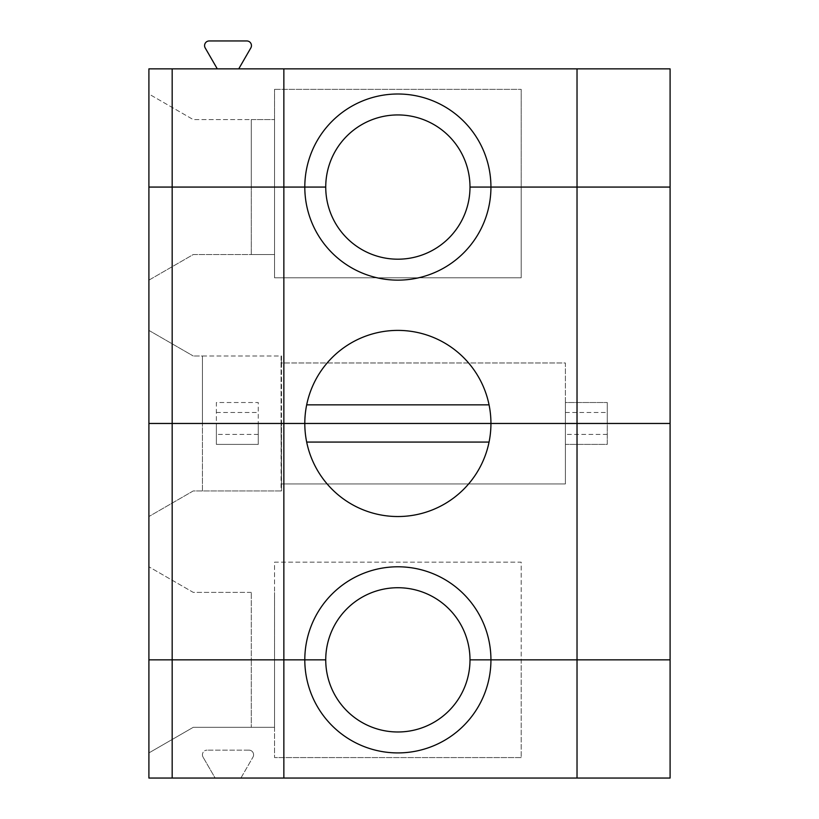 <?xml version="1.0" encoding="UTF-8"?>
<svg xmlns="http://www.w3.org/2000/svg" width="819" height="819" viewBox="0 0 819 819"><rect width="100%" height="100%" fill="white"/><g stroke="black" fill="none" stroke-linecap="round" stroke-linejoin="round"><path stroke-width="0.61" stroke-dasharray="4.09 3.07" d="M577.026 68.868L577.026 778.05M325.737 187.07L148.904 187.07L148.904 94.001L193.243 119.594L148.904 94.001L148.904 187.07L274.549 187.07L274.549 89.343L274.549 187.07L148.904 187.07L148.904 68.868L217.291 68.868L205.2 47.932A4.658 4.658 0 0 1 209.234 40.95L246.806 40.95A4.658 4.658 0 0 1 250.829 47.932L238.738 68.868L670.096 68.868L670.096 659.858L521.181 659.858L521.181 562.131L274.549 562.131L274.549 659.858L148.904 659.858L148.904 423.464L216.38 423.464L216.38 444.4L216.38 423.464L258.261 423.464L258.261 444.4L216.38 444.4L258.261 444.4L258.261 423.464L565.386 423.464L565.386 483.957L281.531 483.957L281.531 490.939L281.071 423.464L281.071 490.939L193.243 490.939L148.904 516.533L193.243 490.939L281.531 490.939L281.531 423.464L607.268 423.464L607.268 444.4L565.386 444.4L565.386 423.464L565.386 444.4L607.268 444.4L607.268 423.464L670.096 423.464L607.268 423.464L607.268 402.518L607.268 423.464L565.386 423.464L565.386 402.518L607.268 402.518L565.386 402.518L565.386 423.464L216.38 423.464L216.38 402.518L258.261 402.518L258.261 423.464L258.261 402.518L216.38 402.518L216.38 423.464L148.904 423.464L148.904 516.533L148.904 423.464L565.386 423.464L148.904 423.464L281.071 423.464L281.071 355.989L281.531 362.971L565.386 362.971L565.386 423.464L281.071 423.464L281.531 362.971L565.386 362.971L565.386 483.957L281.531 483.957L281.531 355.989L202.426 355.989L202.426 423.464L202.426 355.989L193.243 355.989L281.071 355.989L281.071 423.464L148.904 423.464L148.904 187.07L148.904 280.139L193.243 254.545L251.279 254.545L251.279 187.07L251.279 254.545L274.549 254.545L274.549 187.07L148.904 187.07L148.904 280.139L193.243 254.545L274.549 254.545L274.549 187.07L274.549 277.805L521.181 277.805L521.181 187.07L490.939 187.07A93.069 93.069 0 0 1 397.87 280.139A93.069 93.069 0 0 1 304.801 187.07L148.904 187.07L251.279 187.07L251.279 119.594L274.549 119.594L193.243 119.594L251.279 119.594L251.279 187.07L274.549 187.07L274.549 277.805L521.181 277.805L521.181 187.07L670.096 187.07L521.181 187.07L521.181 89.343L521.181 187.07L469.993 187.07A72.123 72.123 0 0 1 397.87 259.193A72.123 72.123 0 0 1 325.737 187.07A72.123 72.123 0 0 1 397.87 114.936A72.123 72.123 0 0 1 469.993 187.07M490.939 659.858L521.181 659.858L521.181 757.575L521.181 562.131L274.549 562.131L274.549 659.858L274.549 592.383L274.549 659.858L251.279 659.858L251.279 592.383L251.279 659.858L148.904 659.858L148.904 752.917L193.243 727.323L274.549 727.323L274.549 659.858L148.904 659.858L148.904 752.917L193.243 727.323L274.549 727.323L274.549 659.858L148.904 659.858L148.904 566.789L148.904 659.858L274.549 659.858L274.549 757.575L274.549 659.858L325.737 659.858L148.904 659.858L148.904 778.05L215.141 778.05L203.051 757.114L215.141 778.05L670.096 778.05L670.096 659.858L469.993 659.858A72.123 72.123 0 0 0 397.87 587.725A72.123 72.123 0 0 0 325.737 659.858L304.801 659.858A93.069 93.069 0 0 1 397.87 566.789A93.069 93.069 0 0 1 490.939 659.858A93.069 93.069 0 0 1 397.87 752.917A93.069 93.069 0 0 1 304.801 659.858M251.279 592.383L193.243 592.383L148.904 566.789L193.243 592.383L251.279 592.383M283.855 778.05L283.855 68.868M202.426 490.939L202.426 423.464L202.426 490.939M258.261 434.428L216.38 434.428M607.268 434.428L565.386 434.428M306.675 442.076A93.069 93.069 0 0 1 397.87 330.395A93.069 93.069 0 0 1 489.056 442.076L306.675 442.076A93.069 93.069 0 0 0 489.056 442.076M565.386 412.5L607.268 412.5M148.904 330.395L148.904 423.464L148.904 330.395L193.243 355.989L148.904 330.395M306.675 404.842L489.056 404.842M216.38 412.5L258.261 412.5M248.956 750.132L207.084 750.132L248.956 750.132A4.658 4.658 0 0 1 252.979 757.114A4.658 4.658 0 0 0 248.956 750.132M251.279 659.858L251.279 727.323L251.279 659.858M203.051 757.114A4.658 4.658 0 0 1 207.084 750.132A4.658 4.658 0 0 0 203.051 757.114M240.888 778.05L252.979 757.114L240.888 778.05M521.181 757.575L274.549 757.575L521.181 757.575M469.993 659.858A72.123 72.123 0 0 1 397.87 731.981A72.123 72.123 0 0 1 325.737 659.858M274.549 187.07L274.549 119.594L274.549 187.07M274.549 89.343L521.181 89.343L274.549 89.343M238.738 68.868L217.291 68.868M304.801 187.07A93.069 93.069 0 0 1 397.87 94.001A93.069 93.069 0 0 1 490.939 187.07"/><path stroke-width="1.23" d="M172.174 778.05L172.174 659.858L148.904 659.858L148.904 778.05L283.855 778.05L283.855 659.858L325.737 659.858A72.123 72.123 0 0 1 397.87 587.725A72.123 72.123 0 0 1 469.993 659.858L670.096 659.858L670.096 423.464L577.026 423.464L577.026 659.858L490.939 659.858A93.069 93.069 0 0 0 397.87 566.789A93.069 93.069 0 0 0 304.801 659.858L172.174 659.858L172.174 423.464L283.855 423.464L283.855 659.858L148.904 659.858L148.904 423.464L172.174 423.464L148.904 423.464L148.904 187.07L172.174 187.07L148.904 187.07L148.904 68.868L283.855 68.868L283.855 423.464L304.801 423.464L172.174 423.464L172.174 187.07L283.855 187.07L172.174 187.07L172.174 68.868M577.026 68.868L577.026 187.07L469.993 187.07A72.123 72.123 0 0 1 397.87 259.193A72.123 72.123 0 0 1 325.737 187.07L304.801 187.07A93.069 93.069 0 0 0 397.87 280.139A93.069 93.069 0 0 0 490.939 187.07L577.026 187.07L577.026 423.464L490.939 423.464A93.069 93.069 0 0 1 397.87 516.533A93.069 93.069 0 0 1 304.801 423.464A93.069 93.069 0 0 1 397.87 330.395A93.069 93.069 0 0 1 490.939 423.464L304.801 423.464L670.096 423.464L670.096 187.07L577.026 187.07L670.096 187.07L670.096 68.868L283.855 68.868M489.056 442.076L306.675 442.076M304.801 187.07L283.855 187.07L304.801 187.07A93.069 93.069 0 0 1 397.87 94.001A93.069 93.069 0 0 1 490.939 187.07M489.056 404.842L306.675 404.842M577.026 659.858L670.096 659.858L670.096 778.05L577.026 778.05L577.026 659.858M490.939 659.858A93.069 93.069 0 0 1 397.87 752.917A93.069 93.069 0 0 1 304.801 659.858M577.026 778.05L283.855 778.05M469.993 659.858A72.123 72.123 0 0 1 397.87 731.981A72.123 72.123 0 0 1 325.737 659.858M238.738 68.868L250.829 47.932A4.658 4.658 0 0 0 246.806 40.95L209.234 40.95A4.658 4.658 0 0 0 205.2 47.932L217.291 68.868M325.737 187.07A72.123 72.123 0 0 1 397.87 114.936A72.123 72.123 0 0 1 469.993 187.07"/></g></svg>
